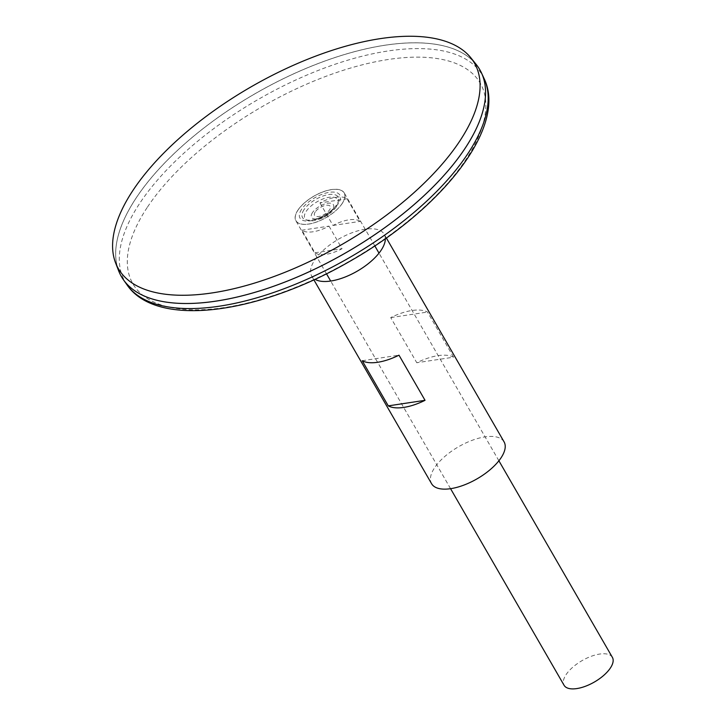 <?xml version="1.0" encoding="UTF-8"?>
<svg xmlns="http://www.w3.org/2000/svg" width="725" height="725" viewBox="0 0 725 725"><rect width="100%" height="100%" fill="white"/><g stroke="black" fill="none" stroke-linecap="round" stroke-linejoin="round"><path stroke-width="0.54" stroke-dasharray="3.62 2.72" d="M342.155 203.507A27.795 12.298 -30 0 0 331.425 189.66A27.795 12.298 -30 0 0 297.966 210.177A27.795 12.298 -30 0 0 308.696 224.034A27.795 12.298 -30 0 0 342.155 203.507M297.875 210.177A27.903 12.343 -30 0 0 295.891 220.781A27.903 12.343 -30 0 0 326.232 217.527A27.903 12.343 -30 0 0 344.212 192.886A27.903 12.343 -30 0 0 322.852 191.889A27.903 12.343 -30 0 0 297.875 210.177M612.389 657.376A27.903 12.343 -30 0 0 591.029 656.379A27.903 12.343 -30 0 0 566.053 674.676A27.903 12.343 -30 0 0 564.068 685.279M319.97 202.9L333.002 225.466A27.903 12.343 150 0 1 360.098 221.379L347.067 198.804A27.903 12.343 -30 0 0 319.97 202.9L347.067 198.804M329.005 226.127L342.037 248.693A27.903 12.343 150 0 1 314.94 252.789L301.908 230.215A27.903 12.343 -30 0 0 329.005 226.127L301.908 230.215M336.364 206.734A18.941 8.383 150 0 1 330.709 212.706A18.941 8.383 150 0 1 319.807 218.995A18.941 8.383 150 0 1 304.781 214.183A18.941 8.383 150 0 1 327.057 197.68A18.941 8.383 150 0 1 336.364 206.734M312.484 212.579A12.606 5.573 -30 0 0 323.051 217.065A12.606 5.573 -30 0 0 331.968 203.562A12.606 5.573 -30 0 0 312.484 212.579M315.203 211.99A9.062 4.006 -30 0 0 322.797 215.207A9.062 4.006 -30 0 0 329.213 205.501A9.062 4.006 -30 0 0 315.203 211.99M303.974 209.724A20.545 9.09 -30 0 0 313.708 219.63L313.708 219.63A20.545 9.09 -30 0 0 334.307 207.74L334.307 207.74A20.545 9.09 -30 0 0 330.509 194.354A20.545 9.09 -30 0 0 303.974 209.724M479.805 69.691A206.915 91.568 -30 0 0 321.365 62.332A206.915 91.568 -30 0 0 136.146 197.988A206.915 91.568 -30 0 0 121.41 276.615M479.053 122.298A206.897 91.549 -30 0 0 479.796 69.718A206.897 91.549 -30 0 0 321.374 62.341A206.897 91.549 -30 0 0 136.164 197.988A206.897 91.549 -30 0 0 121.438 276.615A206.897 91.549 -30 0 0 167.348 302.262M136.155 197.97A206.897 91.549 -30 0 0 121.428 276.597A206.897 91.549 -30 0 0 346.378 252.436A206.897 91.549 -30 0 0 479.778 69.7A206.897 91.549 -30 0 0 321.365 62.323A206.897 91.549 -30 0 0 136.155 197.97M476.198 64.434A206.915 91.568 -30 0 0 314.976 64.752A206.915 91.568 -30 0 0 136.137 197.97A206.915 91.568 -30 0 0 118.664 270.86M314.94 252.789L342.037 248.693M333.002 225.466L360.098 221.379M504.065 441.851A41.851 18.515 -30 0 0 472.02 440.365A41.851 18.515 -30 0 0 434.565 467.797A41.851 18.515 -30 0 0 431.583 483.702M385.347 238.715A41.851 18.515 -30 0 0 384.187 234.211A41.851 18.515 -30 0 0 352.142 232.716A41.851 18.515 -30 0 0 314.677 260.157A41.851 18.515 -30 0 0 311.705 276.062A41.851 18.515 -30 0 0 315.013 279.315M453.56 357.189L427.496 312.049A41.851 18.515 -30 0 0 390.721 317.595L416.784 362.736A41.851 18.515 150 0 1 453.56 357.189L416.784 362.736M362.21 360.733L398.986 355.178M390.721 317.595L427.496 312.049M301.609 209.317A23.01 10.177 -30 0 0 320.894 217.5A23.01 10.177 -30 0 0 337.179 192.85A23.01 10.177 -30 0 0 301.609 209.317M147.166 207.54A200.544 88.74 -30 0 0 315.266 278.862A200.544 88.74 -30 0 0 457.285 64.036A200.544 88.74 -30 0 0 147.166 207.54M484.146 78.69A206.344 91.314 -30 0 0 328.144 66.691A206.344 91.314 -30 0 0 139.726 203.335A206.344 91.314 -30 0 0 127.029 284.862M498.891 460.783L379.003 253.143M374.825 245.902L344.212 192.886M450.569 488.686L330.682 281.037M326.504 273.805L295.891 220.781M319.807 218.995A40.854 40.854 0 0 0 330.709 212.706M313.708 219.63A39.685 39.685 0 0 0 334.307 207.74C328.534 213.594 321.664 217.554 313.708 219.63M386.371 237.99L384.187 234.211M313.88 279.841L311.705 276.062"/><path stroke-width="1.09" d="M450.569 488.686L564.068 685.279A27.903 12.343 -30 0 0 594.4 682.017A27.903 12.343 -30 0 0 612.389 657.376L498.891 460.783M121.41 276.615A206.915 91.568 -30 0 0 123.413 279.741A206.915 91.568 -30 0 0 346.396 252.463A206.915 91.568 -30 0 0 481.518 72.989A206.915 91.568 -30 0 0 479.805 69.691M167.348 302.262A206.897 91.549 -30 0 0 346.396 252.454A206.897 91.549 -30 0 0 479.053 122.298M115.574 262.84L118.664 270.86A206.915 91.568 -30 0 0 346.387 252.445A206.915 91.568 -30 0 0 476.198 64.434L470.797 57.755A205.583 90.969 -30 0 0 310.617 58.072A205.583 90.969 -30 0 0 132.938 190.43A205.583 90.969 -30 0 0 115.574 262.84A205.583 90.969 -30 0 0 341.828 244.542A205.583 90.969 -30 0 0 470.797 57.755M313.88 279.841L431.583 483.702A41.851 18.515 -30 0 0 477.086 478.817A41.851 18.515 -30 0 0 504.065 441.851L386.371 237.99M315.013 279.315A41.851 18.515 -30 0 0 357.198 271.177A41.851 18.515 -30 0 0 385.347 238.715M388.274 405.873L362.21 360.733A41.851 18.515 -30 0 0 398.986 355.178L425.04 400.318A41.851 18.515 150 0 1 388.274 405.873L425.04 400.318M484.146 78.69C507.518 126.848 441.869 209.335 349.169 261.698C258.299 314.097 156.682 328.516 127.029 284.862A206.344 91.314 -30 0 0 349.396 257.656A206.344 91.314 -30 0 0 484.146 78.69L481.518 72.989M379.003 253.143L374.825 245.902M330.682 281.037L326.504 273.805M127.029 284.862L123.413 279.741"/></g></svg>

